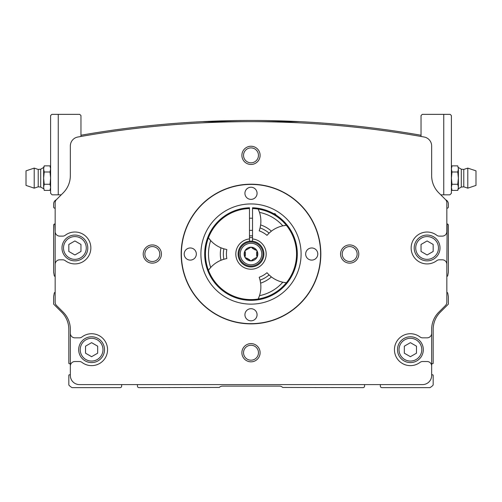 <?xml version="1.0" encoding="UTF-8"?>
<svg xmlns="http://www.w3.org/2000/svg" width="502" height="502" viewBox="0 0 502 502"><rect width="100%" height="100%" fill="white"/><g stroke="black" fill="none" stroke-linecap="round" stroke-linejoin="round"><path stroke-width="0.75" d="M445.732 199.815A4.556 4.556 0 0 0 445.506 199.57L440.769 194.826L449.88 194.826L451.392 193.308L451.392 115.579L451.392 178.128L451.995 171.991L451.392 168.923L451.995 165.861L451.499 167.699M83.746 135.979A983.757 983.757 0 0 0 80.966 136.462L80.966 115.579L79.755 114.368L58.251 114.368L58.251 194.826L52.12 194.826L50.608 193.308L50.608 115.579L51.819 114.368L58.251 114.368M58.251 194.826L61.231 194.826L56.494 199.57A4.556 4.556 0 0 0 56.268 199.815M340.569 254.037A9.111 9.111 0 0 1 354.236 246.149A9.111 9.111 0 0 1 354.236 261.925A9.111 9.111 0 0 1 340.569 254.037M241.889 352.718A9.111 9.111 0 0 1 255.556 344.83A9.111 9.111 0 0 1 255.556 360.605A9.111 9.111 0 0 1 241.889 352.718M143.214 254.037A9.111 9.111 0 0 1 156.875 246.149A9.111 9.111 0 0 1 156.875 261.925A9.111 9.111 0 0 1 143.214 254.037M241.889 155.356A9.111 9.111 0 0 1 255.556 147.469A9.111 9.111 0 0 1 255.556 163.244A9.111 9.111 0 0 1 241.889 155.356M70.343 366.077A4.556 4.556 0 0 1 74.892 361.522L79.398 361.522A4.248 4.248 0 0 1 81.964 362.381A15.938 15.938 0 0 0 103.368 338.932A15.938 15.938 0 0 0 81.964 336.974A4.248 4.248 0 0 1 79.398 337.84L74.892 337.84A4.556 4.556 0 0 1 70.343 333.284L70.343 375.49A9.111 9.111 0 0 0 79.448 384.595L422.552 384.595A9.111 9.111 0 0 0 431.657 375.49L431.657 366.077A4.556 4.556 0 0 0 427.108 361.522L422.602 361.522A4.248 4.248 0 0 0 420.036 362.381A15.938 15.938 0 0 1 398.632 338.932A15.938 15.938 0 0 1 420.036 336.974A4.248 4.248 0 0 0 422.602 337.84L427.108 337.84A4.556 4.556 0 0 0 431.657 333.284L431.657 329.381A24.291 24.291 0 0 1 438.773 312.2L445.506 305.467A4.556 4.556 0 0 0 446.843 302.248L446.843 264.359A4.556 4.556 0 0 0 442.287 259.804L439.3 259.804A4.248 4.248 0 0 0 436.734 260.67A15.938 15.938 0 0 1 415.33 237.22A15.938 15.938 0 0 1 436.734 235.262A4.248 4.248 0 0 0 439.3 236.122L442.287 236.122A4.556 4.556 0 0 0 446.843 231.566L446.843 202.852A4.706 4.706 0 0 0 445.462 199.52L438.773 192.837A24.291 24.291 0 0 1 431.657 175.656L431.657 145.982A9.111 9.111 0 0 0 424.152 137.015A983.757 983.757 0 0 0 77.848 137.015A9.111 9.111 0 0 0 70.343 145.982L70.343 175.656A24.291 24.291 0 0 1 63.227 192.837L56.538 199.52A4.706 4.706 0 0 0 55.157 202.852L55.157 231.566A4.556 4.556 0 0 0 59.713 236.122L62.7 236.122A4.248 4.248 0 0 0 65.266 235.262A15.938 15.938 0 0 1 86.67 258.712A15.938 15.938 0 0 1 65.266 260.67A4.248 4.248 0 0 0 62.7 259.804L59.713 259.804A4.556 4.556 0 0 0 55.157 264.359L55.157 302.248A4.556 4.556 0 0 0 56.494 305.467L63.227 312.2A24.291 24.291 0 0 1 70.343 329.381L70.343 333.284M431.657 366.077L431.657 333.284M55.157 231.566L55.157 276.476A1.217 1.217 0 0 1 54.222 275.504L53.639 272.253L53.639 225.191A1.217 1.217 0 0 1 54.856 223.98L55.157 231.566M446.843 264.359L447.144 223.98A1.217 1.217 0 0 1 448.361 225.191L448.361 272.253L447.778 275.504A1.217 1.217 0 0 1 446.843 276.476L446.843 264.359M421.034 135.245A983.757 983.757 0 0 0 299.87 121.653L202.13 121.653A983.757 983.757 0 0 0 80.966 135.245M299.87 121.653A983.757 983.757 0 0 0 202.13 121.653M55.157 292.321A1.217 1.217 0 0 0 54.222 293.293L53.639 296.544L53.639 304.137L61.708 312.2A24.291 24.291 0 0 1 68.824 329.381L68.824 363.159A0.609 0.609 0 0 0 69.59 363.743L70.343 363.542L70.343 374.981L69.59 374.781A0.609 0.609 0 0 0 68.824 375.37L68.824 384.689A0.91 0.91 0 0 0 69.069 385.31A12.142 12.142 0 0 0 72.05 387.632L120.135 387.632A1.519 1.519 0 0 0 121.653 386.113L121.653 384.595M56.274 199.809A4.556 4.556 0 0 0 53.639 203.937L53.639 206.975A1.217 1.217 0 0 0 54.856 208.186L55.157 208.186M137.441 384.595L137.441 386.113A1.519 1.519 0 0 0 138.96 387.632L219.305 387.45A4.556 4.556 0 0 1 222.524 386.113L279.476 386.113A4.556 4.556 0 0 1 282.695 387.45L363.04 387.632A1.519 1.519 0 0 0 364.559 386.113L364.559 384.595M380.347 384.595L380.347 386.113A1.519 1.519 0 0 0 381.865 387.632L429.95 387.632A12.142 12.142 0 0 0 432.931 385.31A0.91 0.91 0 0 0 433.176 384.689L433.176 375.37A0.609 0.609 0 0 0 432.41 374.781L431.657 374.981L431.657 363.542L432.41 363.743A0.609 0.609 0 0 0 433.176 363.159L433.176 329.381A24.291 24.291 0 0 1 440.292 312.2L448.361 304.137L448.361 296.544L447.778 293.293A1.217 1.217 0 0 0 446.843 292.321M446.843 208.186L447.144 208.186A1.217 1.217 0 0 0 448.361 206.975L448.361 203.937A4.556 4.556 0 0 0 445.726 199.809M243.533 155.356A7.467 7.467 0 0 1 254.734 148.893A7.467 7.467 0 0 1 254.734 161.82A7.467 7.467 0 0 1 243.533 155.356M144.858 254.037A7.467 7.467 0 0 1 156.053 247.574A7.467 7.467 0 0 1 156.053 260.5A7.467 7.467 0 0 1 144.858 254.037M243.533 352.718A7.467 7.467 0 0 1 254.734 346.248A7.467 7.467 0 0 1 254.734 359.181A7.467 7.467 0 0 1 243.533 352.718M342.213 254.037A7.467 7.467 0 0 1 353.414 247.574A7.467 7.467 0 0 1 353.414 260.5A7.467 7.467 0 0 1 342.213 254.037M249.481 237.641A16.466 16.466 0 0 1 252.519 237.641M249.481 235.884A18.216 18.216 0 0 1 252.519 235.884M200.9 254.037A50.1 50.1 0 0 1 276.05 210.652A50.1 50.1 0 0 1 276.05 297.422A50.1 50.1 0 0 1 200.9 254.037M181.379 254.037A69.621 69.621 0 0 1 285.807 193.741A69.621 69.621 0 0 1 285.807 314.327A69.621 69.621 0 0 1 181.379 254.037M244.926 193.308A6.074 6.074 0 0 1 254.037 188.049A6.074 6.074 0 0 1 254.037 198.572A6.074 6.074 0 0 1 244.926 193.308M305.655 254.037A6.074 6.074 0 0 1 314.76 248.779A6.074 6.074 0 0 1 314.76 259.296A6.074 6.074 0 0 1 305.655 254.037M244.926 314.76A6.074 6.074 0 0 1 254.037 309.502A6.074 6.074 0 0 1 254.037 320.019A6.074 6.074 0 0 1 244.926 314.76M184.203 254.037A6.074 6.074 0 0 1 193.308 248.779A6.074 6.074 0 0 1 193.308 259.296A6.074 6.074 0 0 1 184.203 254.037M181.166 254.037A69.834 69.834 0 0 1 285.92 193.559A69.834 69.834 0 0 1 285.92 314.516A69.834 69.834 0 0 1 181.166 254.037M440.009 247.963A12.901 12.901 0 0 0 420.651 236.787A12.901 12.901 0 0 0 420.651 259.139A12.901 12.901 0 0 0 440.009 247.963A12.901 12.901 0 0 0 420.651 236.787A12.901 12.901 0 0 0 420.651 259.139A12.901 12.901 0 0 0 440.009 247.963M433.176 244.455L433.176 251.471L427.108 254.978L421.034 251.471L421.034 244.455L427.108 240.954L433.176 244.455M87.8 247.963A12.901 12.901 0 0 0 68.441 236.787A12.901 12.901 0 0 0 68.441 259.139A12.901 12.901 0 0 0 87.8 247.963A12.901 12.901 0 0 0 68.441 236.787A12.901 12.901 0 0 0 68.441 259.139A12.901 12.901 0 0 0 87.8 247.963M80.966 244.455L80.966 251.471L74.892 254.978L68.824 251.471L68.824 244.455L74.892 240.954L80.966 244.455M423.311 349.681A12.901 12.901 0 0 0 403.953 338.505A12.901 12.901 0 0 0 403.953 360.856A12.901 12.901 0 0 0 423.311 349.681A12.901 12.901 0 0 0 403.953 338.505A12.901 12.901 0 0 0 403.953 360.856A12.901 12.901 0 0 0 423.311 349.681M416.478 346.173L416.478 353.188L410.404 356.69L404.33 353.188L404.33 346.173L410.404 342.665L416.478 346.173M104.498 349.681A12.901 12.901 0 0 0 85.145 338.505A12.901 12.901 0 0 0 85.145 360.856A12.901 12.901 0 0 0 104.498 349.681A12.901 12.901 0 0 0 85.145 338.505A12.901 12.901 0 0 0 85.145 360.856A12.901 12.901 0 0 0 104.498 349.681M97.67 346.173L97.67 353.188L91.596 356.69L85.522 353.188L85.522 346.173L91.596 342.665L97.67 346.173M421.034 136.462L421.034 115.579L422.245 114.368L450.181 114.368L451.392 115.579M52.12 194.826L50.608 193.308M449.88 194.826L451.392 193.308M44.22 190.402L43.624 187.334L44.22 190.402L50.005 190.402L50.501 188.557M43.624 178.128L43.624 187.334L44.22 184.265L43.624 178.128L44.22 171.991L43.624 168.923L43.624 178.128M26.01 178.128L26.01 185.414L34.211 188.15L34.211 168.107L26.01 170.843L26.01 178.128M40.7 169.187L38.227 169.438L38.227 186.819L40.7 187.07L40.7 169.187L43.624 167.505L43.624 168.923L44.22 165.861L43.624 168.923M44.22 184.265L50.005 184.265L50.608 187.334L50.005 190.402M44.22 171.991L50.005 171.991L50.608 178.128L50.005 184.265M43.624 167.505L44.22 165.861L50.005 165.861L50.608 168.923L50.005 171.991M457.78 165.861L458.376 168.923L457.78 165.861L451.995 165.861L451.392 167.505M458.376 178.128L458.376 168.923L457.78 171.991L458.376 178.128L457.78 184.265L458.376 187.334L458.376 178.128M475.99 178.128L475.99 170.843L467.789 168.107L467.789 188.15L475.99 185.414L475.99 178.128M461.3 187.07L463.773 186.819L463.773 169.438L461.3 169.187L461.3 187.07L458.376 188.758L458.376 187.334L457.78 190.402L458.376 187.334M457.78 171.991L451.995 171.991M451.995 184.265L451.392 178.128L451.392 187.334L451.995 184.265L457.78 184.265M458.376 188.758L457.78 190.402L451.995 190.402L451.392 187.334L451.995 190.402M252.519 208.518L252.519 207.759A46.303 46.303 0 0 1 290.846 277.625A46.303 46.303 0 0 1 211.154 277.625A46.303 46.303 0 0 1 249.481 207.759L249.481 208.518A45.544 45.544 0 0 0 211.813 277.248A45.544 45.544 0 0 0 290.187 277.248A45.544 45.544 0 0 0 252.519 208.518L252.519 238.933A15.179 15.179 0 0 1 263.889 262.063A15.179 15.179 0 0 1 238.111 262.063A15.179 15.179 0 0 1 249.481 238.933L249.481 208.518M223.867 259.239A28.846 28.846 0 0 0 220.974 260.262L223.867 259.239A27.629 27.629 0 0 1 223.867 248.835L226.822 249.538A24.592 24.592 0 0 0 226.822 258.536L223.867 259.239M208.449 270.277L210.683 267.497A28.846 28.846 0 0 0 209.987 268.294L209.987 268.294A28.846 28.846 0 0 0 208.449 270.277A45.544 45.544 0 0 1 208.449 237.791A28.846 28.846 0 0 0 223.867 248.835L220.974 247.812A30.666 30.666 0 0 0 220.974 260.262A28.846 28.846 0 0 0 210.683 267.497A42.507 42.507 0 0 1 210.683 240.571L208.449 237.791M283.85 225.649A28.846 28.846 0 0 0 282.821 225.85L286.341 225.31A28.846 28.846 0 0 0 283.85 225.649L283.85 225.649M258.21 209.07L259.496 212.39A42.507 42.507 0 0 1 282.821 225.85A28.846 28.846 0 0 0 269.072 233.135L266.982 235.344A24.592 24.592 0 0 0 259.195 230.851L260.061 227.933A28.846 28.846 0 0 0 260.626 224.921L260.061 227.933A27.629 27.629 0 0 1 269.072 233.135L271.406 231.146A30.666 30.666 0 0 0 260.626 224.921A28.846 28.846 0 0 0 259.164 211.392L259.164 211.392A28.846 28.846 0 0 0 258.21 209.07A45.544 45.544 0 0 1 286.341 225.31M269.072 274.933A28.846 28.846 0 0 0 271.406 276.928L269.072 274.933A27.629 27.629 0 0 1 260.061 280.135L259.195 277.223A24.592 24.592 0 0 0 266.982 272.73L269.072 274.933M286.341 282.764L282.821 282.218A28.846 28.846 0 0 0 283.85 282.425L283.85 282.425A28.846 28.846 0 0 0 286.341 282.764A45.544 45.544 0 0 1 258.21 299.004A28.846 28.846 0 0 0 259.496 295.684L258.21 299.004M260.626 283.153A28.846 28.846 0 0 0 260.061 280.135L260.626 283.153A30.666 30.666 0 0 0 271.406 276.928A28.846 28.846 0 0 0 282.821 282.218A42.507 42.507 0 0 1 259.496 295.684A28.846 28.846 0 0 0 260.626 283.153M249.481 241.224L249.481 238.933M252.519 238.933L252.519 241.224M252.33 259.816L255.342 258.078L251 260.871L245.083 257.451L245.083 250.623L251 247.204L256.917 250.623L256.917 257.451L255.342 258.078M256.673 255.775L256.673 252.299M255.342 249.996L252.33 248.258M245.327 252.299L245.327 255.775M246.658 258.078L249.67 259.816M251 247.204A6.833 6.833 0 0 1 256.917 257.451A6.833 6.833 0 0 1 245.083 257.451A6.833 6.833 0 0 1 251 247.204M251 241.129A12.901 12.901 0 0 1 262.176 260.488A12.901 12.901 0 0 1 239.824 260.488A12.901 12.901 0 0 1 251 241.129M276.2 215.189L274.989 213.651L273.653 213.651M274.989 214.429L274.989 213.651M438.491 247.963A11.389 11.389 0 0 0 421.41 238.105A11.389 11.389 0 0 0 421.41 257.827A11.389 11.389 0 0 0 438.491 247.963M86.281 247.963A11.389 11.389 0 0 0 69.201 238.105A11.389 11.389 0 0 0 69.201 257.827A11.389 11.389 0 0 0 86.281 247.963M421.793 349.681A11.389 11.389 0 0 0 404.712 339.816A11.389 11.389 0 0 0 404.712 359.539A11.389 11.389 0 0 0 421.793 349.681M102.979 349.681A11.389 11.389 0 0 0 85.905 339.816A11.389 11.389 0 0 0 85.905 359.539A11.389 11.389 0 0 0 102.979 349.681M443.749 114.368L443.749 194.826M251 242.002A12.035 12.035 0 0 1 261.423 260.055A12.035 12.035 0 0 1 240.577 260.055A12.035 12.035 0 0 1 251 242.002M251 243.282A10.749 10.749 0 0 1 260.312 259.415A10.749 10.749 0 0 1 241.688 259.415A10.749 10.749 0 0 1 251 243.282M26.01 181.166L26.01 175.123L26.01 181.166M26.01 175.091L26.01 181.134L26.01 175.091M38.227 169.438L34.211 168.107M38.227 186.819L34.211 188.15M40.7 187.07L43.624 188.758M50.608 167.505L50.005 165.861M475.99 175.091L475.99 181.134M475.99 181.166L475.99 175.123M463.773 186.819L467.789 188.15M463.773 169.438L467.789 168.107M461.3 169.187L458.376 167.505M252.519 218.207L249.481 218.207M252.519 230.355L249.481 230.355"/></g></svg>
